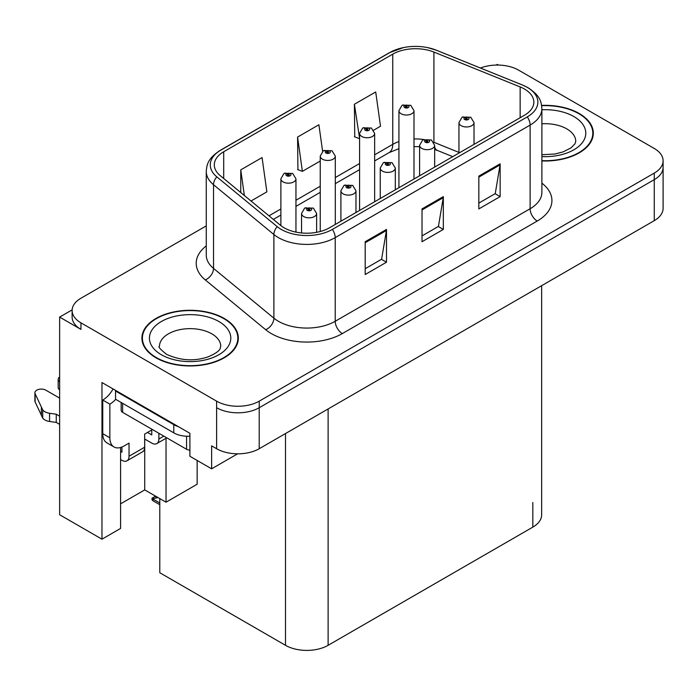 <?xml version="1.0" encoding="UTF-8"?>
<svg xmlns="http://www.w3.org/2000/svg" width="698" height="698" viewBox="0 0 698 698"><rect width="100%" height="100%" fill="white"/><g stroke="black" fill="none" stroke-linecap="round" stroke-linejoin="round"><path stroke-width="1.05" d="M72.138 309.868L59.635 317.093L59.635 514.749L101.969 539.188L101.969 382.539L189.9 433.301L189.9 456.265L211.634 468.82L211.634 445.856L216.607 448.727A30.136 17.398 0 0 0 259.22 448.727L654.27 220.647A30.136 17.398 0 0 0 663.1 208.344L663.1 167.337A30.136 17.398 0 0 1 654.27 179.639A30.136 17.398 0 0 0 663.1 167.337L663.1 160.776A30.136 17.398 0 0 0 654.27 148.473L518.614 70.149A30.136 17.398 0 0 0 480.451 68.029M237.617 453.813L211.634 468.82M498.442 65.062L497.308 64.408L496.165 65.062M206.259 225.882L80.951 298.229A30.136 17.398 0 0 0 72.121 310.531A30.136 17.398 0 0 0 80.951 322.834L216.607 401.158A30.136 17.398 0 0 0 259.22 401.158L259.22 407.719L654.27 179.639L259.22 407.719A30.136 17.398 0 0 1 216.607 407.719A30.136 17.398 0 0 0 259.22 407.719L259.22 448.727M59.635 317.093L80.951 329.395A30.136 17.398 0 0 1 72.121 317.093L72.121 310.531M541.648 285.665L541.648 514.827A30.136 17.398 180 0 1 532.818 527.13L328.121 645.31A30.136 17.398 180 0 1 285.499 645.31L159.79 572.735L159.79 498.59M120.579 503.843L144.73 489.9L166.037 502.202L197.15 484.238L197.15 460.453M120.579 447.488L120.579 528.438L101.969 539.188M166.037 502.202L166.037 438.257M144.73 489.9L144.73 439.051M541.884 160.95A48.214 27.833 0 0 0 593.317 133.178A48.214 27.833 0 0 0 579.2 113.495A48.214 27.833 0 0 0 541.622 105.407M224.206 318.445A48.214 27.833 0 0 0 171.664 312.407A48.214 27.833 0 0 0 141.903 338.129A48.214 27.833 0 0 0 156.02 357.812A48.214 27.833 0 0 0 208.562 363.841A48.214 27.833 0 0 0 238.332 338.129A48.214 27.833 0 0 0 224.206 318.445M142.401 340.676A48.214 27.833 0 0 0 142.235 341.409M524.434 89.012A32.143 18.558 180 0 1 533.848 102.135A32.143 18.558 180 0 1 524.434 115.257L329.543 227.775A32.143 18.558 180 0 1 280.483 225.297L220.106 175.521A32.143 18.558 180 0 1 214.295 164.876A32.143 18.558 180 0 1 223.709 151.754L392.756 54.147A32.143 18.558 180 0 1 433.92 52.071L520.141 86.927A32.143 18.558 180 0 1 524.434 89.012M527.278 87.372A36.165 20.879 0 0 0 522.453 85.025L436.224 50.169A36.165 20.879 0 0 0 427.542 47.595A36.165 20.879 0 0 0 403.427 47.595A36.165 20.879 0 0 0 389.912 52.507L220.865 150.114A36.165 20.879 0 0 0 216.816 176.847L277.193 226.632A36.165 20.879 0 0 0 332.379 229.415L527.278 116.898A36.165 20.879 0 0 0 527.278 87.372M365.194 241.717L365.194 274.523L386.5 262.221L386.5 229.415L365.194 241.717M365.194 268.704L381.605 259.228L386.413 230.506A8.036 4.642 -120 0 0 386.5 229.415M381.466 259.316L386.5 262.221M478.837 176.105L478.837 208.911L500.143 196.609L500.143 163.803L478.837 176.105M478.837 203.092L495.248 193.616L500.056 164.894A8.036 4.642 -120 0 0 500.143 163.803M495.109 193.704L500.143 196.609M422.02 208.911L422.02 241.717L443.326 229.415L443.326 196.609L422.02 208.911M422.02 235.898L438.431 226.422L443.239 197.7A8.036 4.642 -120 0 0 443.326 196.609M438.283 226.51L443.326 229.415M259.22 401.158L654.27 173.078A30.136 17.398 0 0 0 663.1 160.776M373.692 130.177L380.515 126.242L375.707 91.962L354.401 104.264L354.741 136.869M251.018 201.007L266.872 191.854L262.064 157.573L240.758 169.876L240.758 192.543M322.616 151.326L318.89 124.768L297.575 137.07L297.924 169.675M297.575 137.07L302.391 171.35L320.234 161.046M302.391 171.35L297.575 169.553M354.401 104.264L359.583 138.326M359.208 138.544L354.401 136.747M240.758 169.876L244.352 195.51M237.992 341.409A48.214 27.833 0 0 0 237.826 340.676M592.986 136.459A48.214 27.833 0 0 0 592.82 135.726M295.952 232.12L295.952 178.828A7.53 4.354 180 0 1 291.302 182.85A7.53 4.354 180 0 1 283.091 181.908A7.53 4.354 180 0 1 280.884 178.828L283.885 173.601A5.026 3.028 57.8 0 1 286.564 173.75A2.513 1.448 0 0 0 286.642 175.756A2.513 1.448 0 0 0 290.194 175.756A2.513 1.448 0 0 0 290.194 173.706A2.513 1.448 0 0 0 286.721 173.662L287.733 174.299A1.003 0.576 180 0 1 288.798 175.268A1.003 0.576 180 0 1 287.672 174.343L286.564 173.75M287.733 175.154L287.733 174.299M286.721 173.662A5.026 2.775 -117.9 0 0 284.374 173.322A5.026 2.775 -117.9 0 0 284.147 173.47M287.672 175.119L287.672 174.343M156.884 496.81L156.125 496.374M155.61 496.924L156.038 496.426M316.622 232.329L316.622 213.483A7.53 4.354 180 0 1 311.971 217.497A7.53 4.354 180 0 1 303.761 216.554A7.53 4.354 180 0 1 301.553 213.483L304.555 208.257A5.026 3.028 57.8 0 1 307.233 208.405A2.513 1.448 0 0 0 307.312 210.403A2.513 1.448 0 0 0 310.863 210.403A2.513 1.448 0 0 0 310.863 208.353A2.513 1.448 0 0 0 307.39 208.309L308.403 208.955A1.003 0.576 180 0 1 309.467 209.915A1.003 0.576 180 0 1 308.376 209.793L308.403 208.955M307.39 208.309A5.026 2.775 -117.9 0 0 305.043 207.978A5.026 2.775 -117.9 0 0 304.817 208.117M308.341 209.775L308.341 208.99L307.233 208.405M308.376 209.793A1.003 0.576 180 0 1 308.341 208.99M153.534 498.573L152.775 500.649L152.033 499.873L152.033 498.206L153.534 498.573L157.975 497.543M155.575 496.165L152.033 498.206M335.302 224.451L335.302 156.116A7.53 4.354 180 0 1 330.651 160.13A7.53 4.354 180 0 1 322.441 159.188A7.53 4.354 180 0 1 320.234 156.116L323.235 150.881A5.026 3.028 57.8 0 1 325.914 151.03A2.513 1.448 0 0 0 325.992 153.037A2.513 1.448 0 0 0 329.543 153.037A2.513 1.448 0 0 0 329.543 150.986A2.513 1.448 0 0 0 326.071 150.942L327.083 151.588A1.003 0.576 180 0 1 328.147 152.548A1.003 0.576 180 0 1 327.022 151.623L325.914 151.03M327.083 152.443L327.083 151.588M326.071 150.942A5.026 2.775 -117.9 0 0 323.715 150.602A5.026 2.775 -117.9 0 0 323.497 150.751M327.022 152.408L327.022 151.623M374.643 201.731L374.643 133.397A7.53 4.354 180 0 1 369.992 137.419A7.53 4.354 180 0 1 361.782 136.468A7.53 4.354 180 0 1 359.583 133.397L362.585 128.17A5.026 3.028 57.8 0 1 365.263 128.319A2.513 1.448 0 0 0 365.333 130.317A2.513 1.448 0 0 0 368.893 130.317A2.513 1.448 0 0 0 368.893 128.266A2.513 1.448 0 0 0 365.42 128.223L366.433 128.868A1.003 0.576 180 0 1 367.497 129.828A1.003 0.576 180 0 1 366.371 128.903L365.263 128.319M366.433 129.723L366.433 128.868M365.42 128.223A5.026 2.775 -117.9 0 0 363.065 127.891A5.026 2.775 -117.9 0 0 362.847 128.031M366.371 129.688L366.371 128.903M413.993 179.02L413.993 110.677A7.53 4.354 180 0 1 409.342 114.699A7.53 4.354 180 0 1 401.132 113.757A7.53 4.354 180 0 1 398.924 110.677L401.935 105.45A5.026 3.028 57.8 0 1 404.613 105.599A2.513 1.448 0 0 0 404.683 107.605A2.513 1.448 0 0 0 408.234 107.605A2.513 1.448 0 0 0 408.234 105.555A2.513 1.448 0 0 0 404.761 105.511L405.782 106.148A1.003 0.576 180 0 1 406.847 107.117A1.003 0.576 180 0 1 405.721 106.183L404.613 105.599M405.782 107.003L405.782 106.148M404.761 105.511A5.026 2.775 -117.9 0 0 402.414 105.171A5.026 2.775 -117.9 0 0 402.196 105.311M405.721 106.969L405.721 106.183M355.963 212.515L355.963 190.763A7.53 4.354 180 0 1 351.312 194.786A7.53 4.354 180 0 1 343.102 193.843A7.53 4.354 180 0 1 340.903 190.763L343.905 185.537A5.026 3.028 57.8 0 1 346.583 185.685A2.513 1.448 0 0 0 346.662 187.692A2.513 1.448 0 0 0 350.213 187.692A2.513 1.448 0 0 0 350.213 185.642A2.513 1.448 0 0 0 346.74 185.598L347.752 186.235A1.003 0.576 180 0 1 348.817 187.204A1.003 0.576 180 0 1 347.691 186.27L346.583 185.685M347.752 187.09L347.752 186.235M346.74 185.598A5.026 2.775 -117.9 0 0 344.384 185.258A5.026 2.775 -117.9 0 0 344.166 185.398M347.691 187.055L347.691 186.27M395.312 189.804L395.312 168.043A7.53 4.354 180 0 1 390.662 172.066A7.53 4.354 180 0 1 382.452 171.123A7.53 4.354 180 0 1 380.244 168.043L383.254 162.817A5.026 3.028 57.8 0 1 385.933 162.966A2.513 1.448 0 0 0 386.003 164.972A2.513 1.448 0 0 0 389.554 164.972A2.513 1.448 0 0 0 389.554 162.922A2.513 1.448 0 0 0 386.081 162.878L387.102 163.515A1.003 0.576 180 0 1 388.167 164.484A1.003 0.576 180 0 1 387.041 163.559L385.933 162.966M387.102 164.37L387.102 163.515M386.081 162.878A5.026 2.775 -117.9 0 0 383.734 162.538A5.026 2.775 -117.9 0 0 383.516 162.678M387.041 164.335L387.041 163.559M434.662 167.084L434.662 145.332A7.53 4.354 180 0 1 430.012 149.346A7.53 4.354 180 0 1 421.801 148.404A7.53 4.354 180 0 1 419.594 145.332L422.604 140.097A5.026 3.028 57.8 0 1 425.283 140.246A2.513 1.448 0 0 0 425.352 142.252A2.513 1.448 0 0 0 428.904 142.252A2.513 1.448 0 0 0 428.904 140.202A2.513 1.448 0 0 0 425.431 140.158L426.452 140.804A1.003 0.576 180 0 1 427.516 141.764A1.003 0.576 180 0 1 426.417 141.642L426.452 140.804M425.431 140.158A5.026 2.775 -117.9 0 0 423.084 139.818A5.026 2.775 -117.9 0 0 422.866 139.966M426.391 141.624L426.391 140.839L425.283 140.246M426.417 141.642A1.003 0.576 180 0 1 426.391 140.839M474.012 144.364L474.012 122.612A7.53 4.354 180 0 1 469.361 126.626A7.53 4.354 180 0 1 461.151 125.684A7.53 4.354 180 0 1 458.944 122.612L461.954 117.386A5.026 3.028 57.8 0 1 464.624 117.534A2.513 1.448 0 0 0 464.702 119.533A2.513 1.448 0 0 0 468.253 119.533A2.513 1.448 0 0 0 468.253 117.482A2.513 1.448 0 0 0 464.781 117.439L465.802 118.084A1.003 0.576 180 0 1 466.866 119.044A1.003 0.576 180 0 1 465.767 118.922L465.802 118.084M464.781 117.439A5.026 2.775 -117.9 0 0 462.434 117.107A5.026 2.775 -117.9 0 0 462.216 117.247M465.74 118.904L465.74 118.119L464.624 117.534M465.767 118.922A1.003 0.576 180 0 1 465.74 118.119M163.838 436.137L158.865 439.007A10.042 5.802 60 0 1 156.78 443.605A10.042 5.802 60 0 1 151.763 443.108L144.661 439.007M158.865 439.007L158.865 433.266M147.496 432.446L151.763 434.906L151.763 429.985M152.469 429.575L144.661 434.086L144.661 447.209L129.034 456.23L129.034 443.108L124.061 445.978A20.094 11.596 -60 0 1 114.018 446.973A20.094 11.596 -60 0 1 109.856 437.777L109.856 404.151L102.754 400.05A20.094 11.596 120 0 0 113.076 388.952M178.322 426.618A20.094 11.596 180 0 1 173.776 424.654L115.536 391.028A20.094 11.596 0 0 0 116.138 390.723M115.536 391.028L115.536 399.23L173.776 432.856A20.094 11.596 0 0 0 189.9 436.198M114.018 446.973L106.916 442.872A20.094 11.596 -60 0 1 102.754 433.676L102.754 400.05M115.702 399.326A20.094 11.596 -60 0 1 109.856 404.151M120.579 451.344L121.932 452.13L121.932 447.025M59.635 424.367L56.259 422.421L56.259 414.219L59.635 416.165M129.034 456.23A10.042 5.802 60 0 1 126.949 460.828A10.042 5.802 60 0 1 121.932 460.331L120.579 459.546M59.635 398.122L45.85 390.165A6.413 3.699 180 0 0 38.861 389.362A6.413 3.699 180 0 0 34.9 392.782A6.413 3.699 180 0 0 35.118 393.733L42.726 409.909A10.042 5.802 0 0 0 49.575 413.268L56.259 414.219M56.259 422.421L49.575 421.47L49.575 413.268M42.726 409.909L42.726 418.111L35.118 401.935A6.413 3.699 0 0 1 34.9 400.984L34.9 392.782M42.726 418.111A10.042 5.802 0 0 0 49.575 421.47M126.949 460.828L142.575 451.807A10.042 5.802 -120 0 0 144.661 447.209M41.383 407.239L41.383 415.441M59.635 381.693A6.413 3.699 180 0 1 58.178 379.337A6.413 3.699 180 0 1 59.635 376.99M58.178 379.337L58.178 387.538A6.413 3.699 0 0 0 59.635 389.894M541.665 105.703A47.708 27.545 180 0 1 578.843 113.695A47.708 27.545 180 0 1 592.82 133.178A47.708 27.545 180 0 1 541.884 160.662M223.849 318.646A47.708 27.545 180 0 1 237.826 338.129A47.708 27.545 180 0 1 208.37 363.579A47.708 27.545 180 0 1 156.378 357.603A47.708 27.545 180 0 1 142.401 338.129A47.708 27.545 180 0 1 171.856 312.678A47.708 27.545 180 0 1 223.849 318.646M189.9 450.105A5.026 2.897 180 0 1 186.567 449.259L122.639 412.352A5.026 2.897 180 0 1 121.164 410.302L121.164 402.484M654.27 220.647L654.27 173.078M216.607 448.727L216.607 401.158M328.121 645.31L328.121 408.949M532.818 527.13L532.818 502.525M285.499 645.31L285.499 433.554M541.884 183.155A50.221 28.993 180 0 1 537.224 221.048L342.325 333.574A10.042 5.802 60 0 1 335.223 321.272L530.122 208.746A40.179 23.2 0 0 0 541.884 192.351L541.884 108.696A40.179 23.2 180 0 1 530.122 125.09A10.042 5.802 -120 0 0 527.278 116.898M342.325 333.574A50.221 28.993 180 0 1 271.295 333.574A50.221 28.993 180 0 1 265.668 329.7L205.299 279.924A50.221 28.993 180 0 1 206.259 245.897M278.397 321.272A40.179 23.2 0 0 0 335.223 321.272L335.223 237.617A40.179 23.2 180 0 1 273.895 234.519L213.527 184.743A40.179 23.2 180 0 1 206.259 171.438L206.259 255.093A40.179 23.2 0 0 0 213.527 268.398L273.895 318.175A40.179 23.2 0 0 0 278.397 321.272M541.884 108.696C541.22 101.786 540.653 96.097 528.037 87.695L522.758 85.13A10.042 4.703 112 0 0 522.453 85.025M403.427 47.595L389.152 52.83A10.042 5.802 60 0 1 389.912 52.507M220.865 150.114A10.042 5.802 -120 0 0 220.106 150.436C207.777 158.559 206.852 164.458 206.259 171.438M216.816 176.847A10.042 6.718 129.5 0 0 213.527 184.743L213.527 268.398A10.042 6.718 -50.5 0 1 205.299 279.924M427.542 47.595L436.529 50.273A10.042 4.703 112 0 0 436.224 50.169M277.193 226.632A10.042 6.718 129.5 0 0 273.895 234.519L273.895 318.175A10.042 6.718 -50.5 0 1 265.668 329.7M332.379 229.415A10.042 5.802 60 0 1 335.223 237.617L530.122 125.09L530.122 208.746A10.042 5.802 60 0 0 537.224 221.048M80.951 322.834L80.951 329.395M223.709 151.754L223.709 178.487M520.141 86.927L520.141 117.735M433.92 52.071L433.92 142.287A32.143 18.558 0 0 0 433.79 142.235M458.944 152.408L433.92 142.287A18.078 8.463 -68 0 0 433.92 142.462M423.669 139.548A32.143 18.558 0 0 0 413.993 138.954M398.924 141.581A32.143 18.558 0 0 0 392.756 144.364L374.643 154.825M392.756 54.147L392.756 144.364A18.078 10.435 60 0 1 389.013 152.644L374.643 160.941M359.583 163.524L335.302 177.545M320.234 186.244L295.952 200.256M280.884 208.955L268.992 215.822M452.732 156.649L437.515 150.498A18.078 8.463 -68 0 1 434.662 147.165M422.02 209.95L443.239 197.7M478.837 177.144L500.056 164.894M365.194 242.756L386.413 230.506M159.79 502.996L153.534 499.384M173.776 424.654L173.776 432.856M109.856 437.777L102.754 433.676M35.118 393.733L35.118 401.935M541.884 154.729L554.927 154.005L563.129 151.894L571.069 147.845L575.021 143.744L575.745 141.38A30.633 17.686 0 0 0 566.767 128.868A30.633 17.686 0 0 0 541.884 123.79M541.884 109.761A40.685 23.488 180 0 1 573.869 116.566A40.685 23.488 180 0 1 582.045 143.011A40.685 23.488 180 0 1 541.884 156.588M220.751 346.33A30.633 17.686 0 0 0 211.782 333.819A30.633 17.686 0 0 0 178.391 329.988A30.633 17.686 0 0 0 159.476 346.33C157.896 346.574 160.191 349.209 166.368 354.235C180.311 360.657 194.236 361.529 208.135 356.844C222.723 350.448 219.678 347.831 220.751 346.33M218.884 321.516A40.685 23.488 180 0 1 218.884 354.732A40.685 23.488 180 0 1 161.351 354.732A40.685 23.488 180 0 1 161.351 321.516A40.685 23.488 180 0 1 218.884 321.516M186.567 449.259L186.567 436.224M122.639 412.352L122.639 403.331M389.152 52.83L220.106 150.436M522.758 85.13L436.529 50.273M437.515 150.498L434.662 149.459M419.594 146.693L413.993 146.589M398.924 148.674L389.013 152.644M359.583 169.64L335.302 183.653M320.234 192.351L295.952 206.372M280.884 215.071L273.354 219.416M295.952 178.828L292.706 173.453L284.374 173.322M280.884 225.62L280.884 178.828M316.622 213.483L313.367 208.109L305.043 207.978M301.553 232.958L301.553 213.483M159.79 504.698L152.775 500.649M335.302 156.116L332.047 150.742L323.715 150.602M320.234 231.518L320.234 156.116M374.643 133.397L371.397 128.022L363.065 127.891M359.583 210.43L359.583 133.397M413.993 110.677L410.747 105.302L402.414 105.171M398.924 187.718L398.924 110.677M355.963 190.763L352.717 185.389L344.384 185.258M340.903 221.214L340.903 190.763M395.312 168.043L392.067 162.669L383.734 162.538M380.244 198.502L380.244 168.043M434.662 145.332L431.416 139.958L423.084 139.818M419.594 175.783L419.594 145.332M474.012 122.612L470.766 117.238L462.434 117.107M458.944 153.063L458.944 122.612M156.78 443.605L166.778 437.829M592.82 133.178L592.82 137.183M237.826 338.129L237.826 342.133M142.401 338.129L142.401 342.133"/></g></svg>
